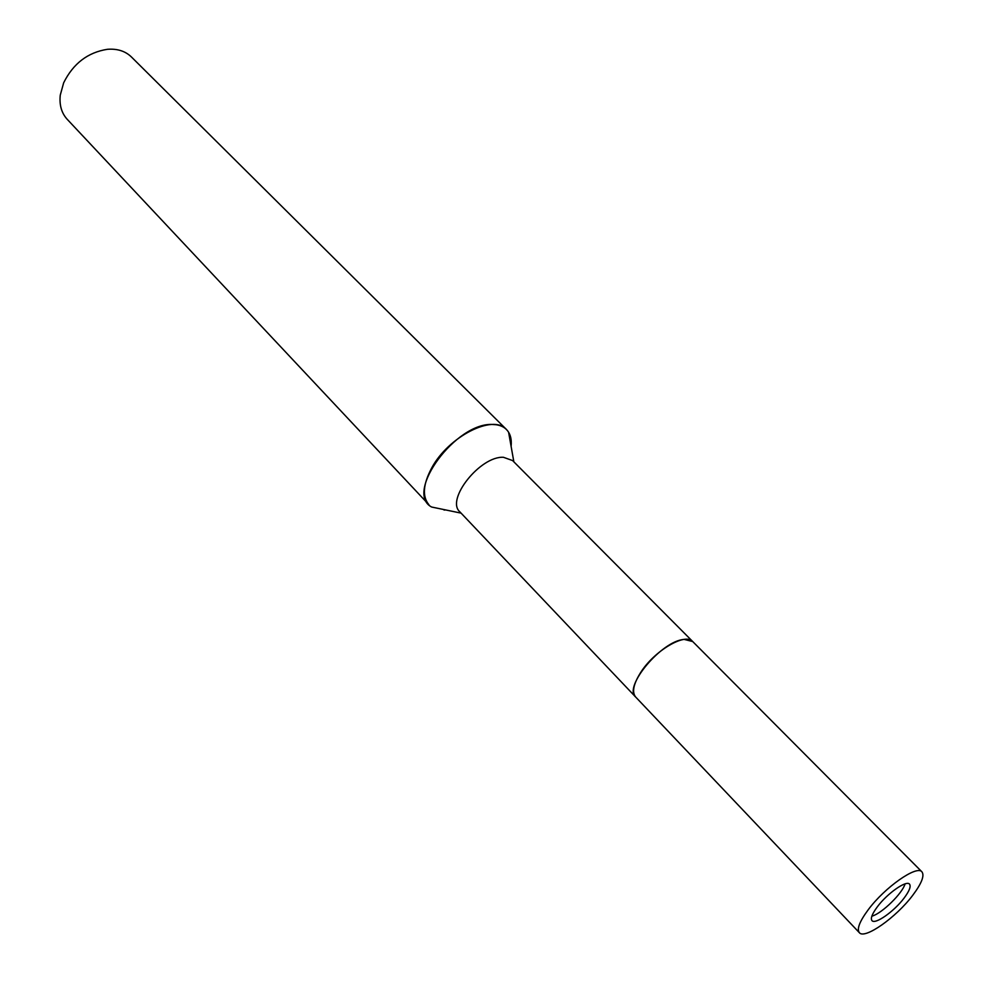 <?xml version="1.0" encoding="UTF-8"?>
<svg xmlns="http://www.w3.org/2000/svg" width="983" height="983" viewBox="0 0 983 983"><rect width="100%" height="100%" fill="white"/><g stroke="black" fill="none" stroke-linecap="round" stroke-linejoin="round"><path stroke-width="1.47" d="M871.847 916.181L872.253 916.058C882.156 913.207 902.382 893.387 905.085 883.877M921.931 871.847L692.72 641.555L684.205 639.417C661.866 640.597 623.013 686.933 635.657 697.021L459.847 511.824C445.508 499.659 480.318 455.866 503.443 457.292L512.585 460.56L692.72 641.555C685.397 632.401 654.137 650.857 640.511 672.741C633.408 684.143 631.799 692.241 635.657 697.021L859.351 932.683C864.598 939.699 896.189 917.409 912.691 895.366C921.612 883.471 924.696 875.632 921.931 871.847C916.93 864.831 884.774 887.33 868.222 909.754C859.609 921.415 856.648 929.058 859.351 932.683M444.046 510.03L445.704 509.944M506.392 429.436L131.39 56.94C125.308 51.079 117.309 48.536 107.393 49.31C87.77 52.394 73.197 63.563 63.662 82.805L60.27 95.118C59.213 105.009 61.536 113.07 67.213 119.312L428.92 504.746C422.1 496.562 423.009 484.324 431.66 468.031C448.42 436.513 493.233 413.855 506.392 429.436C510.3 433.454 511.873 439.094 511.111 446.368L508.592 432.237C505.471 427.286 500.286 424.717 493.048 424.509C456.382 421.584 403.952 492.864 431.648 507.031L461.101 513.138M877.352 906.805C872.142 913.834 870.348 918.441 871.982 920.629C875.091 924.831 894.112 911.438 904.028 898.167C909.336 891.065 911.18 886.383 909.521 884.135C906.498 879.92 887.268 893.4 877.352 906.805M513.863 461.85L508.592 432.237"/></g></svg>

